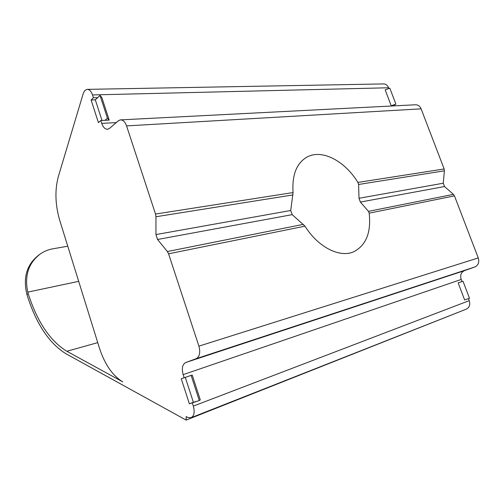 <?xml version="1.0" encoding="UTF-8"?>
<svg xmlns="http://www.w3.org/2000/svg" width="504" height="504" viewBox="0 0 504 504"><rect width="100%" height="100%" fill="white"/><g stroke="black" fill="none" stroke-linecap="round" stroke-linejoin="round"><path stroke-width="0.76" d="M395.879 104.126L391.192 105.771L385.176 89.857L389.844 88.213L395.879 104.126L393.265 105.664L391.192 105.771M458.168 282.895L463.012 281.226L469.476 298.286L464.619 299.956L458.168 282.895L462.004 281.566L461.204 279.455C459.995 275.247 461.084 272.305 464.468 270.642L185.718 362.521C182.379 364.424 181.522 368.462 183.147 374.642L184.162 377.773L192.188 374.995L191.117 375.379L199.301 400.535L189.372 403.805L181.27 378.756L184.162 377.773M463.012 281.226L460.089 282.227M395.413 105.808L393.265 105.664M468.468 298.633L469.23 300.642L193.334 406.098C194.922 412.089 194.147 415.976 191.016 417.747L187.916 417.514L186.178 416.556L186.14 420.097L461.343 311.107M191.016 417.747L466.244 309.173C469.413 307.553 470.408 304.712 469.23 300.642M39.281 254.684C26.876 264.083 22.768 277.37 26.939 294.531L28.211 293.706C37.252 321.804 50.129 340.988 66.837 351.263L122.819 381.893C112.55 375.656 104.75 364.354 99.408 347.999L59.819 220.639C55.163 204.788 54.697 189.989 58.432 176.243L83.336 93.177L84.748 90.613L86.883 89.372C89.246 89.221 91.123 91.073 92.509 94.928L388.578 87.772C387.425 85.088 385.617 83.809 383.153 83.929L87.671 89.359M388.578 87.772L388.874 88.553M293.076 192.559C291.911 175.127 296.472 163.346 306.772 157.204C321.741 148.661 344.805 160.826 357.903 182.429L358.615 184.47L358.993 198.28L360.379 202.066L368.474 211.346L369.174 213.154C371.291 232.514 366.118 245.398 353.638 251.798C339.759 258.073 318.125 247.294 304.989 226.164L292.2 214.641L290.726 210.483L293.076 192.559L155.516 214.049L126.567 125.899L421.105 108.845C419.826 105.953 417.816 104.605 415.082 104.8L121.01 119.858M421.105 108.845L444.15 168.96L357.903 182.429M358.615 184.47L444.402 170.812L444.15 168.96M444.402 170.812L443.262 183.21L358.993 198.28M360.379 202.066L444.534 186.543L443.262 183.21M444.534 186.543L453.43 194.368L368.474 211.346M369.174 213.154L454.463 195.873L453.43 194.368M454.463 195.873L478.258 257.928L198.897 346.147C200.567 352.548 199.653 356.731 196.157 358.703L474.856 266.962C478.346 265.255 479.48 262.244 478.258 257.928M474.856 266.962L464.468 270.642M192.188 374.995L200.302 399.918L199.301 400.535M191.117 375.379L188.187 376.375M107.428 118.175L109.192 120.097L105.015 120.311L107.428 118.175L100.019 95.42L101.846 97.537L109.192 120.097M101.991 120.462L95.313 99.855L100.019 95.42M189.372 403.805L193.379 402.293L185.296 377.376M196.327 401.417L193.379 402.293M105.015 120.311L100.8 120.525L98.425 122.642L91.092 99.975L95.313 99.855M91.092 99.975L93.429 97.763L97.656 97.65M192.314 402.935L193.334 406.098M92.509 94.928L93.429 97.763M100.8 120.525L101.726 123.379C103.207 127.48 105.242 129.427 107.831 129.219L109.57 128.35L118.32 120.821L120.179 119.902C122.882 119.675 125.011 121.678 126.567 125.899M303.358 224.356L167.372 251.534L157.557 239.482L292.2 214.641M290.726 210.483L155.95 234.574L157.557 239.482M155.95 234.574L155.95 216.745L292.931 194.928M155.516 214.049L155.95 216.745M28.211 293.706L27.764 292.131C24.299 275.31 28.69 262.439 40.944 253.512C44.585 251.137 48.579 249.562 52.907 248.8L67.769 246.21M26.939 294.531L26.97 294.645C35.948 323.455 48.932 343.155 65.936 353.739L186.14 420.097M185.718 362.521L196.157 358.703M198.897 346.147L168.575 253.802L304.989 226.164M167.372 251.534L168.575 253.802M183.147 374.642L461.204 279.455M116.254 122.598L101.726 123.379M66.837 351.263L97.738 342.632M27.764 292.131L78.687 281.339M305.67 157.847L306.772 157.204"/></g></svg>
